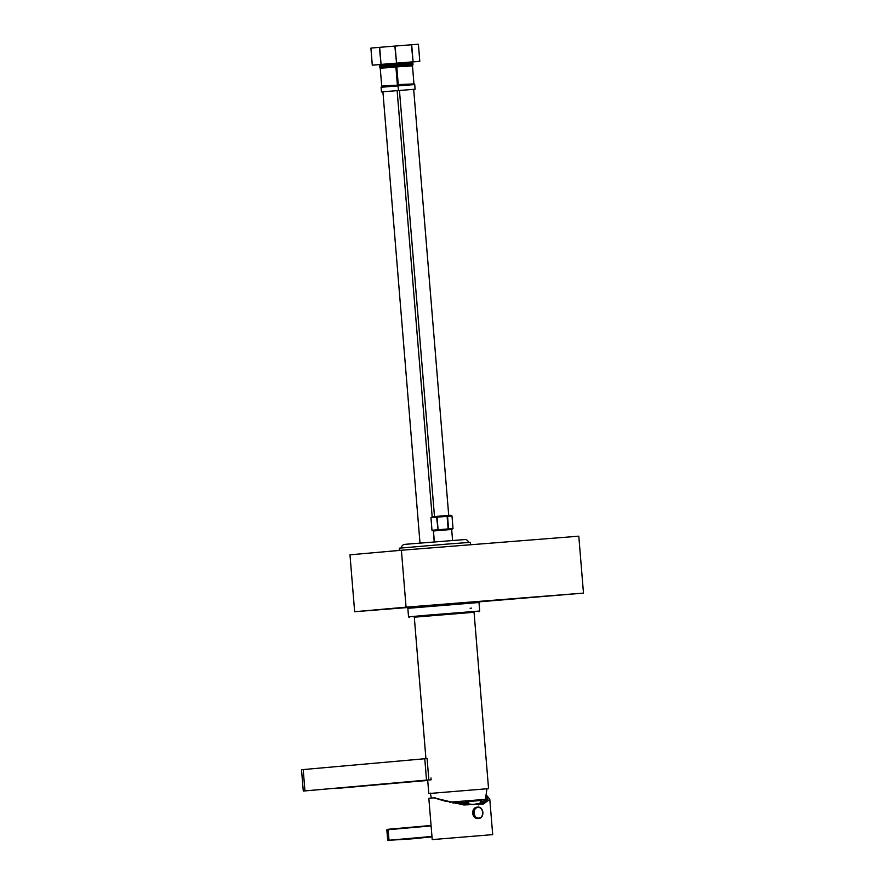 <?xml version="1.0" encoding="UTF-8"?>
<svg xmlns="http://www.w3.org/2000/svg" width="885" height="885" viewBox="0 0 885 885"><rect width="100%" height="100%" fill="white"/><g stroke="black" fill="none" stroke-linecap="round" stroke-linejoin="round"><path stroke-width="1.33" d="M430.973 777.948L431.128 779.807L427.687 780.028L428.794 793.546L488.553 788.635L474.05 612.199L414.291 617.111L425.928 758.655M488.553 788.635L486.982 788.812M449.381 802.208L485.467 799.343L480.964 803.536M452.6 802.861L453.905 802.75M465.289 801.821L481.495 800.416L482.391 799.597L449.436 802.219M484.748 799.432L481.993 799.653M481.495 800.416L478.774 804.952M427.687 780.116L303.278 791.057L301.519 769.718L424.767 758.744L426.526 780.083L425.265 780.227L427.687 780.083M424.767 758.766L427.09 758.556L428.849 779.895L427.687 780.028M303.278 791.057L428.849 779.895M427.72 780.448L334.884 788.347M334.906 788.579L427.709 780.338M474.061 612.276L414.302 617.188M479.028 611.789L479.681 611.015L427.344 615.186L408.538 616.867L409.312 617.52M407.841 608.327L408.494 607.564L426.99 605.904L478.21 601.833L478.984 602.486L407.841 608.327L408.538 616.867M399.456 550.426L399.268 548.18L445.166 544.253L470.411 542.328L470.61 544.762M452.578 540.392L451.682 529.484L447.633 529.783L433.462 530.978L434.358 541.863M453.02 528.555L438.086 529.739L437.057 517.15L451.992 515.966L453.02 528.555L451.682 529.484M451.992 515.966L450.509 515.258L446.46 515.557L432.289 516.751L430.951 517.692L436.582 517.183L438.086 529.739M437.61 529.772L432.013 530.27L433.462 530.978M448.573 528.876L447.544 516.287M447.102 516.32L448.131 528.909M430.951 517.692L431.98 530.281L430.984 517.681M471.528 608.128L470.145 608.283M409.124 63.521L399.909 64.273M400.064 90.425L415.109 89.208L400.064 90.425M395.639 63.366L412.51 61.917L412.277 63.089L397.321 64.45M412.277 63.089L397.31 64.328M419.811 61.319L413.096 61.817L411.691 44.748L418.406 44.25L419.811 61.319L412.189 62.005M403.239 62.636L396.535 63.134L395.13 46.053L411.403 44.77L413.096 61.817M412.808 61.839L392.044 63.576M392.564 64.826L383.349 65.59M383.515 91.741L398.549 90.524L383.515 91.741M394.987 64.583L380.76 65.755M394.976 64.472L380.749 65.645M380.008 65.689L379.588 64.583L390.141 63.676L395.949 63.233L395.728 64.395M396.248 63.156L381.07 64.395L379.665 47.325L394.843 46.075L396.535 63.134M380.76 64.417L372.308 65.169L370.903 48.1L379.355 47.347L381.07 64.395M370.903 48.1L372.286 65.18L379.919 64.605M395.639 63.311L396.469 63.244L396.557 64.384M401.392 550.249L349.973 554.818L354.653 611.723L406.071 607.165L401.392 550.249L578.801 536.177L583.481 593.094L478.32 601.922M414.379 606.988L354.653 611.723M406.071 607.165L583.481 593.094M486.54 795.25L489.792 799.31L483.376 804.045L463.828 804.974L433.938 797.85L428.838 798.347L432.223 839.611L492.702 834.632L432.223 839.611M433.938 797.861L445.255 801.19L473.121 804.465L484.217 802.529L487.414 799.044L487.038 797.872L485.898 797.993M435.121 797.761L433.938 797.85M487.038 797.872L486.274 796.555M432.002 836.856L412.001 838.847M387.995 829.311L431.061 825.473L388.106 829.278L389.046 840.661M478.84 818.039C484.493 817.851 483.564 806.766 477.955 807.507L477.933 807.518C472.28 807.695 473.221 818.78 478.829 818.039L478.84 818.039M477.944 818.548L478.663 818.481C484.88 818.26 483.829 806.257 477.668 807.109A5.708 4.746 84.9 0 0 477.668 807.109L477.646 807.109A5.708 4.746 84.9 0 0 473.42 813.193A5.708 4.746 84.9 0 0 478.619 818.492A5.708 4.746 84.9 0 0 478.663 818.481A5.708 4.746 84.9 0 0 482.878 812.397A5.708 4.746 84.9 0 0 477.69 807.109A5.708 4.746 84.9 0 0 477.646 807.109L476.938 807.175A5.708 4.746 84.9 0 0 476.938 807.175A5.708 4.746 84.9 0 0 472.712 813.26A5.708 4.746 84.9 0 0 477.911 818.548A5.708 4.746 84.9 0 0 477.944 818.548A5.708 4.746 84.9 0 0 477.988 818.548M458.485 803.027L468.419 802.241L468.884 804.509L468.419 802.241L455.266 803.314L458.485 803.027L458.507 803.768M468.718 802.507L457.999 803.713M456.45 803.491L458.187 803.06M482.734 801.268L480.444 801.445M304.96 790.891L303.201 769.552M415.109 89.208L414.733 84.562L394.566 86.144L381.092 87.283L381.479 91.929M414.733 84.562L397.918 85.391M399.589 84.529L414.224 83.898L398.051 85.225L399.589 84.529M413.915 83.367L412.476 65.933L396.679 66.829L412.565 65.523L412.985 64.782L396.403 66.143M412.985 64.782L379.588 67.481L396.425 66.098L396.469 65.202L379.433 67.094M395.949 65.291L396.646 64.505L408.959 63.477C415.386 63.2 411.105 62.824 413.029 63.886L396.48 65.236C394.544 64.14 398.825 64.516 392.398 64.782L380.096 65.822L379.399 66.596M398.549 90.524L397.863 85.347L381.092 87.283M383.028 85.845L397.664 85.214L381.49 86.542L383.028 85.845M397.354 84.683L395.927 67.238L380.119 68.145L396.015 66.829L396.425 66.098M431.969 836.425L387.696 840.363L411.99 838.847M431.095 825.893L386.834 829.831L387.696 840.363M453.828 801.854L453.939 803.093M465.211 800.914L465.344 802.474M431.327 798.082L430.342 793.137M486.971 788.48L485.467 799.343M478.984 602.486L479.681 611.015M400.971 548.036C402.697 543.6 404.091 544.607 410.64 543.866L465.145 539.54C466.683 539.54 467.877 540.514 468.707 542.472M399.456 90.48L434.491 516.552M396.834 67.216L398.261 84.65M413.682 89.319L448.717 515.38M382.906 91.797L419.999 543.069M380.273 68.532L381.701 85.967M380.119 68.145L379.588 67.481M397.133 90.624L432.168 516.84M433.329 530.923L434.225 541.874M489.792 799.31L492.702 834.632M388.106 829.278L386.834 829.831"/></g></svg>
